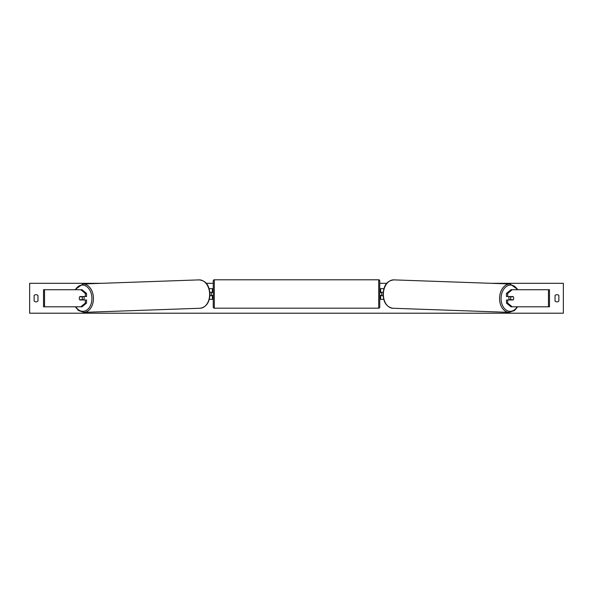 <?xml version="1.0" encoding="UTF-8"?>
<svg xmlns="http://www.w3.org/2000/svg" width="593" height="593" viewBox="0 0 593 593"><rect width="100%" height="100%" fill="white"/><g stroke="black" fill="none" stroke-linecap="round" stroke-linejoin="round"><path stroke-width="0.89" d="M86.534 293.416L85.325 293.416L80.796 289.725L82.004 289.725L86.534 293.416L86.534 296.552L79.885 296.552A2.135 1.512 -90 0 0 79.284 298.264A2.135 1.512 -90 0 0 79.885 299.969L85.325 299.969L85.325 303.105L86.534 303.105L86.534 299.969L85.325 299.969M86.534 303.105L82.004 306.803L43.526 306.803L43.526 289.725L80.796 289.725M85.325 296.552L85.325 293.416M80.796 306.803L85.325 303.105M507.675 296.552L507.675 293.416L512.204 289.725L510.996 289.725L506.466 293.416L506.466 296.552L513.115 296.552A2.135 1.512 -90 0 1 513.716 298.264A2.135 1.512 -90 0 1 513.115 299.969L507.675 299.969L507.675 303.105L506.466 303.105L506.466 299.969L507.675 299.969M506.466 303.105L510.996 306.803L549.474 306.803L549.474 289.725L512.204 289.725M506.466 293.416L507.675 293.416M512.204 306.803L507.675 303.105M383.701 299.332L380.61 299.332L380.61 295.699L383.093 295.699M380.61 292.497L380.61 288.658L383.923 288.658M381.677 292.282L381.677 295.699M383.167 292.282L380.61 292.282M209.299 299.332L212.39 299.332L212.39 295.699L209.907 295.699M212.39 292.497L212.39 288.658L209.077 288.658M211.323 292.282L212.605 292.497L212.605 291.86L213.243 291.86M211.323 292.497L211.323 295.699M209.833 292.282L212.39 292.282M214.31 279.792L214.31 308.19A1.067 1.067 0 0 1 213.243 307.122L213.243 280.86A1.067 1.067 0 0 1 214.31 279.792L378.69 279.792A1.067 1.067 0 0 1 379.757 280.86L379.757 307.122A1.067 1.067 0 0 1 378.69 308.19L378.69 279.792M214.31 308.19L378.69 308.19M213.243 296.129L212.605 296.129L212.605 295.484L211.323 295.484M381.677 292.497L380.395 292.497L380.395 291.86L379.757 291.86L379.757 296.129L380.395 296.129L380.395 295.484L381.677 295.484M379.757 307.122L379.757 296.129M379.757 291.86L379.757 280.86M79.729 296.767L81.886 296.767A2.135 1.512 88 0 1 82.338 298.257A2.135 1.512 88 0 1 81.938 299.754L79.781 299.754A2.135 1.512 88 0 1 79.321 298.257M83.576 296.552A2.135 1.512 88 0 1 84.154 298.197A2.135 1.512 88 0 1 83.517 299.969M83.079 299.969A2.135 1.512 88 0 0 83.294 299.702L81.938 299.754M83.109 296.552A2.135 1.512 88 0 1 83.242 296.715L80.952 296.722M81.886 296.767L83.242 296.715M558.865 301.036A2.668 2.668 0 0 1 555.026 301.036L555.026 295.484A2.668 2.668 0 0 1 558.865 295.484L558.865 301.036M36.054 301.852A2.668 2.668 0 0 0 37.974 301.036L37.974 295.484A2.668 2.668 0 0 0 34.135 295.484L34.135 301.036A2.668 2.668 0 0 0 36.054 301.852M491.3 283.321L563.35 283.321L563.35 313.208L29.65 313.208L29.65 283.321L101.699 283.321M386.806 283.321L379.757 283.321M213.243 283.321L206.194 283.321M509.424 296.552A2.135 1.512 92 0 0 508.846 298.197A2.135 1.512 92 0 0 509.483 299.969M509.891 296.552A2.135 1.512 92 0 0 509.758 296.715L511.114 296.767A2.135 1.512 92 0 0 510.662 298.257A2.135 1.512 92 0 0 511.062 299.754L513.219 299.754A2.135 1.512 92 0 0 513.679 298.257M509.758 296.715L511.915 296.715A2.135 1.512 92 0 0 511.789 296.552M511.114 296.767L513.271 296.767M511.062 299.754L509.706 299.702A2.135 1.512 92 0 0 509.921 299.969M44.527 306.803L44.527 289.725M548.473 306.803L548.473 289.725M75.785 306.803A13.128 9.28 -92 0 0 86.111 310.495A13.128 9.28 -92 0 0 91.922 298.197A13.128 9.28 -92 0 0 85.614 285.87A13.128 9.28 -92 0 0 75.4 289.725M93.435 298.168A14.195 10.037 88 0 1 83.895 312.355L200.093 308.256A14.195 10.037 -92 0 0 209.633 294.069A14.195 10.037 -92 0 0 199.092 279.881L82.894 283.98A14.195 10.037 88 0 1 93.435 298.168M517.215 306.803A13.128 9.28 -88 0 1 506.889 310.495A13.128 9.28 -88 0 1 501.078 298.197A13.128 9.28 -88 0 1 507.386 285.87A13.128 9.28 -88 0 1 517.6 289.725M518.074 289.725L510.106 283.98A14.195 10.037 92 0 0 499.565 298.168A14.195 10.037 92 0 0 509.105 312.355L392.907 308.256A14.195 10.037 -88 0 1 383.367 294.069A14.195 10.037 -88 0 1 393.908 279.881C385.406 280.904 383.664 287.523 383.056 294.046C383.389 302.415 386.673 307.152 392.907 308.256M75.311 306.803L78.476 310.517L83.895 312.355M199.092 279.881C207.594 280.904 209.336 287.523 209.944 294.046C209.611 302.415 206.327 307.152 200.093 308.256M74.926 289.725L82.894 283.98M510.106 283.98L393.908 279.881M517.689 306.803L514.524 310.517L509.105 312.355"/></g></svg>
